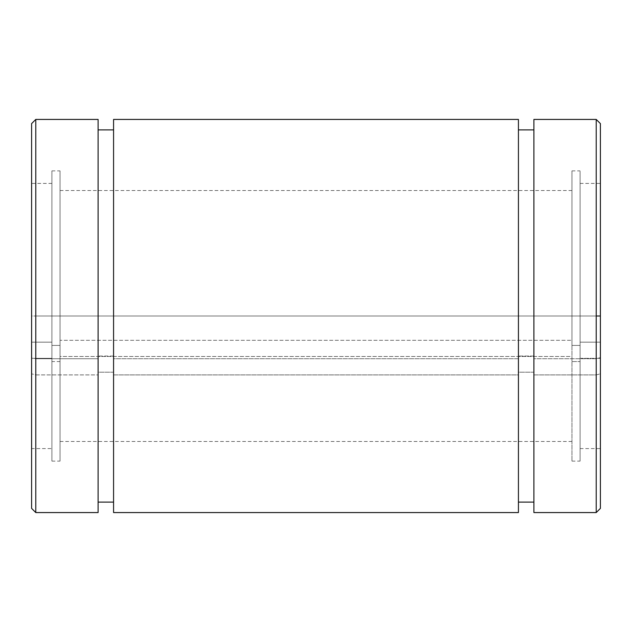<?xml version="1.0" encoding="UTF-8"?>
<svg xmlns="http://www.w3.org/2000/svg" width="632" height="632" viewBox="0 0 632 632"><rect width="100%" height="100%" fill="white"/><g stroke="black" fill="none" stroke-linecap="round" stroke-linejoin="round"><path stroke-width="0.47" stroke-dasharray="3.16 2.37" d="M600.4 123.611L600.4 357.665L600.4 316L600.4 342.165L580.089 342.165L580.089 316L580.089 345.42L580.089 316L580.089 345.42L571.96 345.42L571.96 316L571.96 345.42L571.96 316L571.96 340.324L60.04 340.324L60.04 316L60.04 345.42L60.04 316L60.04 345.42L51.911 345.42L51.911 316L51.911 345.42L51.911 316L51.911 342.165L31.6 342.165L31.6 316L31.6 357.665L31.6 342.165L51.911 342.165L51.911 345.42L60.04 345.42L60.04 340.324L571.96 340.324L571.96 345.42L580.089 345.42L580.089 342.165L600.4 342.165L600.4 357.665L596.221 358.747L596.221 316L533.898 316L596.221 316L596.221 358.747L533.898 358.747L533.898 316L518.43 316L533.898 316L533.898 356.045L518.43 356.045L518.43 316L113.57 316L518.43 316L518.43 358.747L113.57 358.747L113.57 316L35.779 316L35.779 119.432L35.779 316L31.6 316L31.6 357.665L35.779 358.747L35.779 316L98.102 316L98.102 358.747L35.779 358.747L31.6 357.665L31.6 316L600.4 316L600.4 183.422L600.4 448.578L600.4 358.328L580.089 358.328L580.089 448.578L580.089 170.869L580.089 461.131L580.089 361.575L571.96 361.575L571.96 461.131L571.96 170.869L571.96 441.468L571.96 356.48L60.04 356.48L60.04 441.468L60.04 170.869L60.04 461.131L60.04 361.575L51.911 361.575L51.911 461.131L51.911 170.869L51.911 448.578L51.911 358.328L31.6 358.328L31.6 448.578L31.6 183.422L31.6 316L35.779 316L35.779 358.747L98.102 358.747L98.102 316L113.57 316L113.57 356.045L98.102 356.045L98.102 129.884L98.102 502.116L98.102 372.201L113.57 372.201L113.57 374.91L518.43 374.91L518.43 372.201L533.898 372.201L533.898 374.91L596.221 374.91L600.4 373.828L600.4 508.389M596.221 512.568L596.221 374.91L596.221 512.568M51.911 183.422L31.6 183.422L31.6 316L31.6 123.611M31.6 508.389L31.6 373.828L35.779 374.91L35.779 512.568L35.779 374.91L98.102 374.91L98.102 372.201L98.102 502.092L98.102 129.884M98.102 119.432L98.102 356.045L113.57 356.045L113.57 358.747L113.57 316L113.57 358.747L518.43 358.747L518.43 316L518.43 356.045L533.898 356.045L533.898 358.747L533.898 316L533.898 358.747L596.221 358.747L600.4 357.665L600.4 124.757L600.4 316L580.089 316L580.089 184.568L580.089 461.076L580.089 172.157L580.089 316L571.96 316L571.96 172.157L571.96 461.076L571.96 191.599L571.96 316L60.04 316L60.04 191.599L60.04 461.076L60.04 172.157L60.04 316L51.911 316L51.911 172.157L51.911 461.076L51.911 184.568L51.911 316L31.6 316L31.6 448.578L51.911 448.578M600.4 316L600.4 508.152L600.4 316M596.221 316L596.221 119.432L596.221 316M533.898 512.568L533.898 119.432M533.898 129.884L533.898 502.116M518.43 119.432L518.43 129.884M518.43 502.116L518.43 512.568M113.57 512.568L113.57 119.432M113.57 129.884L113.57 502.116M98.102 502.116L98.102 512.568M98.102 356.045L98.102 358.747L98.102 356.045M31.6 373.828L31.6 358.328L51.911 358.328L51.911 361.575L60.04 361.575L60.04 356.48L571.96 356.48L571.96 361.575L580.089 361.575L580.089 358.328L600.4 358.328L600.4 373.828L596.221 374.91L533.898 374.91L533.898 372.201L518.43 372.201L518.43 374.91L113.57 374.91L113.57 372.201L98.102 372.201L98.102 374.91L35.779 374.91L31.6 373.828M580.089 448.578L600.4 448.578M580.089 183.422L600.4 183.422M571.96 461.131L580.089 461.131M571.96 170.869L580.089 170.869M60.04 441.468L571.96 441.468M60.04 190.532L571.96 190.532M51.911 461.131L60.04 461.131M51.911 170.869L60.04 170.869"/><path stroke-width="0.95" d="M600.4 508.389L600.4 316L596.221 316L596.221 512.568L596.221 316L600.4 316L600.4 123.611L596.221 119.432L596.221 316L596.221 119.432L533.898 119.432L533.898 512.568L596.221 512.568L600.4 508.389M31.6 123.611L31.6 508.389L35.779 512.568L35.779 119.432L35.779 512.568L98.102 512.568L98.102 119.432L35.779 119.432L31.6 123.611M31.6 448.578L31.6 183.422M533.898 502.116L533.898 119.74L533.898 129.884L518.43 129.884L518.43 119.74L518.43 512.26L518.43 502.116L533.898 502.116M113.57 119.432L113.57 512.568L518.43 512.568L518.43 119.432L113.57 119.432M113.57 502.116L113.57 119.74L113.57 129.884L98.102 129.884L98.102 119.74L98.102 512.26L98.102 502.116L113.57 502.116"/></g></svg>

